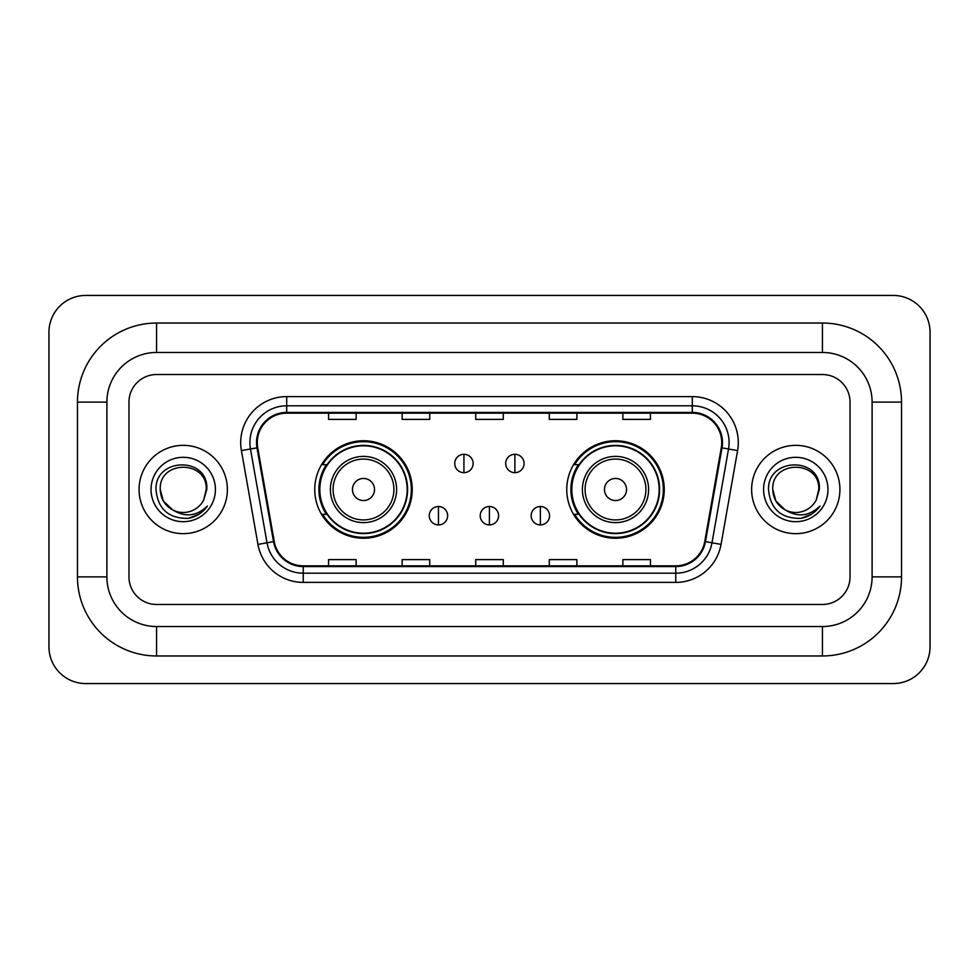 <?xml version="1.0" encoding="UTF-8"?>
<svg xmlns="http://www.w3.org/2000/svg" width="979" height="979" viewBox="0 0 979 979"><rect width="100%" height="100%" fill="white"/><g stroke="black" fill="none" stroke-linecap="round" stroke-linejoin="round"><path stroke-width="1.47" d="M566.755 489.5A48.742 48.742 0 0 0 615.497 538.242A48.742 48.742 0 0 0 664.251 489.5A48.742 48.742 0 0 0 615.497 440.758A48.742 48.742 0 0 0 566.755 489.5M314.748 489.5A48.742 48.742 0 0 0 363.503 538.242A48.742 48.742 0 0 0 412.245 489.5A48.742 48.742 0 0 0 363.503 440.758A48.742 48.742 0 0 0 314.748 489.5M326.448 514.33A44.606 44.606 0 0 1 326.448 464.67M578.442 514.33A44.606 44.606 0 0 1 578.442 464.67M139.079 489.5A44.153 44.153 0 0 0 183.232 533.653A44.153 44.153 0 0 0 227.373 489.5A44.153 44.153 0 0 0 183.232 445.347A44.153 44.153 0 0 0 139.079 489.5A44.153 44.153 0 0 0 183.232 533.653A44.153 44.153 0 0 0 227.373 489.5A44.153 44.153 0 0 0 183.232 445.347A44.153 44.153 0 0 0 139.079 489.5M751.627 489.5A44.153 44.153 0 0 0 795.768 533.653A44.153 44.153 0 0 0 839.921 489.5A44.153 44.153 0 0 0 795.768 445.347A44.153 44.153 0 0 0 751.627 489.5A44.153 44.153 0 0 0 795.768 533.653A44.153 44.153 0 0 0 839.921 489.5A44.153 44.153 0 0 0 795.768 445.347A44.153 44.153 0 0 0 751.627 489.5M257.269 442.594A29.431 29.431 0 0 1 286.7 413.162L692.3 413.162A29.431 29.431 0 0 1 721.278 447.709L704.745 541.522A29.431 29.431 0 0 1 675.755 565.838L303.245 565.838A29.431 29.431 0 0 1 274.255 541.522L257.722 447.709A29.431 29.431 0 0 1 257.269 442.594M256.535 442.594A30.165 30.165 0 0 0 256.987 447.831L273.533 541.644A30.165 30.165 0 0 0 303.245 566.572L675.755 566.572A30.165 30.165 0 0 0 705.467 541.644L722.012 447.831A30.165 30.165 0 0 0 692.3 412.428L286.7 412.428A30.165 30.165 0 0 0 256.535 442.594M241.409 450.585A45.989 45.989 0 0 1 286.7 396.605L692.3 396.605A45.989 45.989 0 0 1 737.591 450.585L721.046 544.397A45.989 45.989 0 0 1 675.755 582.395L303.245 582.395A45.989 45.989 0 0 1 257.954 544.397L241.409 450.585L250.465 448.982A36.786 36.786 0 0 1 286.7 405.808L692.3 405.808A36.786 36.786 0 0 1 728.535 448.982L711.99 542.794A36.786 36.786 0 0 1 675.755 573.192L303.245 573.192A36.786 36.786 0 0 1 267.01 542.794L250.465 448.982A36.786 36.786 0 0 1 249.914 442.594M850.029 402.124A27.596 27.596 0 0 0 822.446 374.529L156.554 374.529A27.596 27.596 0 0 0 128.971 402.124L128.971 576.876A27.596 27.596 0 0 0 156.554 604.471L822.446 604.471A27.596 27.596 0 0 0 850.029 576.876L850.029 402.124A27.596 27.596 0 0 0 822.446 374.529L156.554 374.529A27.596 27.596 0 0 0 128.971 402.124L128.971 576.876A27.596 27.596 0 0 0 156.554 604.471L822.446 604.471A27.596 27.596 0 0 0 850.029 576.876L850.029 402.124M475.708 413.162L475.708 419.391L503.292 419.391L503.292 413.162M402.124 413.162L402.124 419.391L429.72 419.391L429.72 413.162M328.552 413.162L328.552 419.391L356.136 419.391L356.136 413.162M549.28 413.162L549.28 419.391L576.876 419.391L576.876 413.162M622.864 413.162L622.864 419.391L650.448 419.391L650.448 413.162M503.292 565.838L503.292 559.609L475.708 559.609L475.708 565.838M429.72 565.838L429.72 559.609L402.124 559.609L402.124 565.838M356.136 565.838L356.136 559.609L328.552 559.609L328.552 565.838M576.876 565.838L576.876 559.609L549.28 559.609L549.28 565.838M650.448 565.838L650.448 559.609L622.864 559.609L622.864 565.838M822.446 323.033A79.091 79.091 0 0 1 901.537 402.124A79.091 79.091 0 0 0 822.446 323.033L156.554 323.033A79.091 79.091 0 0 0 77.463 402.124A79.091 79.091 0 0 1 156.554 323.033L156.554 352.464L822.446 352.464L156.554 352.464A49.66 49.66 0 0 0 106.895 402.124L106.895 576.876A49.66 49.66 0 0 0 156.554 626.536L822.446 626.536L156.554 626.536L156.554 655.967L822.446 655.967A79.091 79.091 0 0 0 901.537 576.876L901.537 402.124L872.105 402.124A49.66 49.66 0 0 0 822.446 352.464L822.446 323.033M901.537 576.876L872.105 576.876L872.105 402.124L872.105 576.876A49.66 49.66 0 0 1 822.446 626.536L822.446 655.967M930.05 332.224A36.786 36.786 0 0 0 893.264 295.438L85.736 295.438A36.786 36.786 0 0 0 48.95 332.224L48.95 646.776A36.786 36.786 0 0 0 85.736 683.562L893.264 683.562A36.786 36.786 0 0 0 930.05 646.776L930.05 332.224M77.463 576.876L106.895 576.876L106.895 402.124L77.463 402.124L77.463 576.876A79.091 79.091 0 0 0 156.554 655.967M172.732 509.961L163.322 500.991L160.238 489.5C158.831 459.836 207.634 459.836 206.226 489.5L203.705 499.963L206.777 489.5C209.053 456.3 154.976 457.107 155.979 489.5C157.815 509.056 168.596 518.686 188.323 518.368C196.363 516.826 202.726 512.715 207.426 506.045C196.816 516.239 185.312 517.573 172.916 510.047A22.994 22.994 0 0 0 203.705 499.963M172.916 510.047C164.876 505.617 160.642 498.764 160.238 489.5C158.831 459.836 207.634 459.836 206.226 489.5L206.226 489.818M160.238 489.5C158.831 459.836 207.634 459.836 206.226 489.5M151.035 489.5A32.185 32.185 0 0 0 183.232 521.685A32.185 32.185 0 0 0 215.417 489.5A32.185 32.185 0 0 0 183.232 457.315A32.185 32.185 0 0 0 151.035 489.5M207.364 506.143L199.214 514.073M199.018 514.195L188.47 518.344M374.529 489.5A11.038 11.038 0 0 0 363.503 478.462A11.038 11.038 0 0 0 352.464 489.5A11.038 11.038 0 0 0 363.503 500.538A11.038 11.038 0 0 0 374.529 489.5M396.605 489.5A33.115 33.115 0 0 0 363.503 456.385A33.115 33.115 0 0 0 330.388 489.5A33.115 33.115 0 0 0 363.503 522.615A33.115 33.115 0 0 0 396.605 489.5A33.115 33.115 0 0 1 363.503 522.615A33.115 33.115 0 0 1 330.388 489.5M407.178 489.5A43.688 43.688 0 0 0 363.503 445.812A43.688 43.688 0 0 0 319.815 489.5A43.688 43.688 0 0 0 363.503 533.188A43.688 43.688 0 0 0 407.178 489.5M411.327 489.5A47.824 47.824 0 0 1 322.629 514.33L327.059 514.33A44.104 44.104 0 0 0 392.677 522.566A44.104 44.104 0 0 0 392.677 456.434A44.104 44.104 0 0 0 327.059 464.67L322.629 464.67A47.824 47.824 0 0 1 411.327 489.5M626.536 489.5A11.038 11.038 0 0 0 615.497 478.462A11.038 11.038 0 0 0 604.471 489.5A11.038 11.038 0 0 0 615.497 500.538A11.038 11.038 0 0 0 626.536 489.5M648.612 489.5A33.115 33.115 0 0 0 615.497 456.385A33.115 33.115 0 0 0 582.395 489.5A33.115 33.115 0 0 0 615.497 522.615A33.115 33.115 0 0 0 648.612 489.5A33.115 33.115 0 0 1 615.497 522.615A33.115 33.115 0 0 1 582.395 489.5M659.185 489.5A43.688 43.688 0 0 0 615.497 445.812A43.688 43.688 0 0 0 571.822 489.5A43.688 43.688 0 0 0 615.497 533.188A43.688 43.688 0 0 0 659.185 489.5M663.334 489.5A47.824 47.824 0 0 1 574.624 514.33L579.066 514.33A44.104 44.104 0 0 0 644.684 522.566A44.104 44.104 0 0 0 644.684 456.434A44.104 44.104 0 0 0 579.066 464.67L574.624 464.67A47.824 47.824 0 0 1 663.334 489.5M463.936 454.28A9.203 9.203 0 0 0 454.733 463.471A9.203 9.203 0 0 0 463.936 472.673A9.203 9.203 0 0 0 473.126 463.471A9.203 9.203 0 0 0 463.936 454.28L463.936 472.673A9.203 9.203 0 0 0 473.126 463.471A9.203 9.203 0 0 0 463.936 454.28M514.881 454.28A9.203 9.203 0 0 0 505.69 463.471A9.203 9.203 0 0 0 514.881 472.673A9.203 9.203 0 0 0 524.083 463.471A9.203 9.203 0 0 0 514.881 454.28L514.881 472.673A9.203 9.203 0 0 0 524.083 463.471A9.203 9.203 0 0 0 514.881 454.28M438.457 506.51A9.203 9.203 0 0 0 429.255 515.713A9.203 9.203 0 0 0 438.457 524.915A9.203 9.203 0 0 0 447.648 515.713A9.203 9.203 0 0 0 438.457 506.51L438.457 524.915A9.203 9.203 0 0 0 447.648 515.713A9.203 9.203 0 0 0 438.457 506.51M489.402 506.51A9.203 9.203 0 0 0 480.212 515.713A9.203 9.203 0 0 0 489.402 524.915A9.203 9.203 0 0 0 498.605 515.713A9.203 9.203 0 0 0 489.402 506.51L489.402 524.915A9.203 9.203 0 0 0 498.605 515.713A9.203 9.203 0 0 0 489.402 506.51M540.359 506.51A9.203 9.203 0 0 0 531.169 515.713A9.203 9.203 0 0 0 540.359 524.915A9.203 9.203 0 0 0 549.562 515.713A9.203 9.203 0 0 0 540.359 506.51L540.359 524.915A9.203 9.203 0 0 0 549.562 515.713A9.203 9.203 0 0 0 540.359 506.51M785.134 509.888L775.857 500.991L772.774 489.5C771.366 459.836 820.169 459.836 818.762 489.5L816.241 499.963L819.313 489.5C821.601 456.3 767.512 457.107 768.515 489.5C770.351 509.056 781.132 518.686 800.859 518.368C808.899 516.826 815.262 512.715 819.961 506.045C809.352 516.239 797.848 517.573 785.452 510.047A22.994 22.994 0 0 0 816.241 499.963M785.452 510.047C777.412 505.617 773.19 498.764 772.774 489.5C771.366 459.836 820.169 459.836 818.762 489.5L818.762 489.818M772.774 489.5C771.366 459.836 820.169 459.836 818.762 489.5M763.583 489.5A32.185 32.185 0 0 0 795.768 521.685A32.185 32.185 0 0 0 827.965 489.5A32.185 32.185 0 0 0 795.768 457.315A32.185 32.185 0 0 0 763.583 489.5M819.9 506.143L811.75 514.073M811.554 514.195L801.006 518.344M692.3 396.605L692.3 412.428M250.465 448.982L256.987 447.831M303.245 582.395L303.245 566.572M675.755 566.572L675.755 582.395M705.467 541.644L721.046 544.397M257.954 544.397L273.533 541.644M722.012 447.831L737.591 450.585M286.7 396.605L286.7 412.428M393.913 489.5A30.422 30.422 0 0 0 363.503 459.078A30.422 30.422 0 0 0 333.08 489.5A30.422 30.422 0 0 0 363.503 519.922A30.422 30.422 0 0 0 393.913 489.5M645.92 489.5A30.422 30.422 0 0 0 615.497 459.078A30.422 30.422 0 0 0 585.087 489.5A30.422 30.422 0 0 0 615.497 519.922A30.422 30.422 0 0 0 645.92 489.5"/></g></svg>

